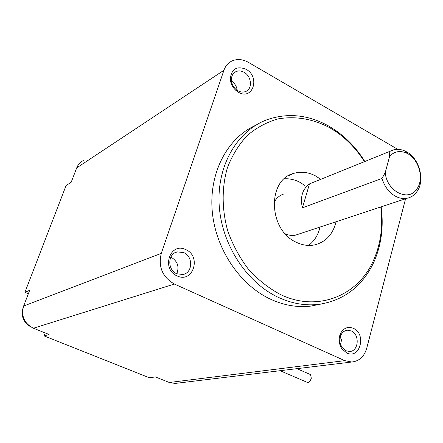 <?xml version="1.0" encoding="UTF-8"?>
<svg xmlns="http://www.w3.org/2000/svg" width="443" height="443" viewBox="0 0 443 443"><rect width="100%" height="100%" fill="white"/><g stroke="black" fill="none" stroke-linecap="round" stroke-linejoin="round"><path stroke-width="0.66" d="M397.775 149.335L248.401 62.341C242.648 59.135 237.143 58.697 231.888 61.018C228.117 62.878 225.47 65.957 223.942 70.249L76.7 167.903L71.179 182.267L66.096 185.506L24.908 292.325L28.352 293.753M176.74 383.239L175.096 383.439L169.315 382.492L155.388 376.932L149.363 377.768L44.101 335.91L45.208 332.942M24.908 292.325L29.664 290.337L23.634 306.03C20.926 316.025 24.193 323.429 33.43 328.241L49.09 334.493L44.101 335.91M223.942 70.249L161.274 253.385C158.107 266.946 162.476 277.163 174.381 284.046L344.759 360.646L351.781 362.014C359.229 361.183 364.207 356.609 366.715 348.287L405.578 198.769M76.7 167.903C78.012 164.602 80.211 162.166 83.295 160.587M255.423 125.435C227.453 138.066 209.063 172.548 212.186 210.569C215.248 248.573 239.752 285.043 270.751 299.296C284.234 305.426 297.641 307.686 310.969 306.074L320.738 304.114M353.37 328.324C366.732 333.895 360.048 359.594 346.797 352.999L341.979 348.918C338.834 344.028 338.302 338.95 340.39 333.679C343.475 328.014 347.799 326.231 353.37 328.324M238.417 92.233L236.335 90.804C232.542 87.526 230.532 83.45 230.294 78.572C231.672 68.798 236.933 65.702 246.081 69.291C260.55 76.96 252.759 100.882 238.417 92.233M185.861 249.669C201.814 256.392 192.915 283.708 177.1 275.906C160.737 269.161 170.206 241.474 185.861 249.669M364.81 161.44C356.997 148.914 347.34 138.609 335.849 130.53L329.116 126.272C308.533 114.72 287.823 112.544 266.985 119.737C237.393 130.679 216.871 165.322 219.152 204.738C221.345 244.126 246.446 282.634 278.509 297.441C292.103 303.66 305.615 305.958 319.043 304.341C343.735 300.426 361.82 286.754 373.299 263.336C381.229 246.07 383.854 227.237 381.174 206.837M364.395 161.606C356.814 149.596 347.5 139.711 336.442 131.948L329.874 127.794C313.024 118.879 295.791 115.9 278.187 118.862C266.93 122.058 256.663 127.562 247.388 135.37C238.932 144.407 232.282 155.177 227.436 167.687C221.661 187.345 221.738 209.522 227.774 231.013C232.824 245.045 239.752 257.848 248.556 269.422C258.225 279.965 268.918 288.365 280.635 294.617C317.365 312.315 357.412 295.99 372.984 261.52C380.648 244.868 383.239 226.689 380.753 206.975M320.605 179.227L315.654 175.976C308.5 172.183 301.34 171.28 294.174 173.257C266.996 179.282 268.07 229.873 296.112 242.188C302.231 245.184 308.322 246.103 314.392 244.951C325.721 242.16 332.937 234.43 336.043 221.76M304.928 185.534L300.055 182.378C294.916 179.659 289.644 178.479 284.245 178.834M308.561 245.428C314.408 241.053 318.235 234.928 320.034 227.054M298.604 234.137L295.669 235.106C292.219 235.831 288.747 235.405 285.248 233.821M273.918 202.861C276.155 198.231 279.539 195.258 284.057 193.934M395.228 196.094C399.281 198.298 403.302 199.001 407.272 198.209C411.209 197.334 414.421 195.153 416.913 191.653C425.164 180.689 419.643 158.959 406.862 152.01L405.528 151.29C401.502 149.341 397.537 148.854 393.633 149.839L309.502 183.884C302.353 189.261 299.989 197.246 302.397 207.839L382.01 178.429C384.469 186.47 388.876 192.356 395.228 196.094M382.01 178.429L385.249 172.526C386.628 191.382 408.573 202.357 416.902 188.901C424.516 178.861 418.818 158.66 406.851 153.261C400.184 150.266 394.453 151.257 389.646 156.241L389.209 151.833M385.249 172.526L389.646 156.241M302.397 207.839L309.502 183.884M351.277 330.938C360.037 334.476 358.714 351.415 349.61 351.487L345.977 350.795L342.101 347.511C339.576 343.585 339.15 339.499 340.828 335.262C342.284 332.256 344.471 330.578 347.378 330.223L351.277 330.938M341.664 346.847C342.472 343.425 341.974 340.196 340.163 337.178M237.908 90.765L236.23 89.619C233.184 86.983 231.567 83.705 231.379 79.784C231.44 75.88 232.974 73.161 235.969 71.622C238.55 70.52 241.258 70.742 244.082 72.298C251.63 76.251 252.743 88.893 245.743 91.474C243.251 92.476 240.638 92.238 237.908 90.765M237.21 90.339C236.667 86.368 234.757 83.251 231.462 80.98M183.806 252.632C193.419 256.575 192.727 273.093 182.826 274.51L176.751 273.746C167.177 269.942 167.648 253.551 177.316 251.89L183.806 252.632M176.757 273.746C179.47 266.769 177.626 261.27 171.225 257.261L170.843 257.09M310.549 374.595L311.313 378.3C310.183 381.395 308.826 382.746 307.254 382.359L280.081 370.708M161.274 253.385L23.634 306.03M344.759 360.646L169.315 382.492M174.381 284.046L33.43 328.241M28.28 325.029C23.507 320.909 21.646 315.77 22.698 309.607M336.442 131.948L335.849 130.53M372.984 261.52L373.299 263.336M310.969 306.074L319.043 304.341M288.675 175.611L294.174 173.257M295.669 235.106L407.272 198.209M406.851 153.261L405.528 151.29M416.902 188.901L416.913 191.653M351.781 362.014L175.096 383.439M342.101 347.511L341.979 348.918M340.828 335.262L340.39 333.679M346.293 330.406L347.378 330.223M236.23 89.619L236.335 90.804M231.379 79.784L230.294 78.572M234.236 72.746L235.969 71.622M175.029 252.743L177.316 251.89M296.888 368.67L310.859 374.728M30.118 326.474C23.197 321.945 20.843 315.748 23.047 307.868"/></g></svg>
